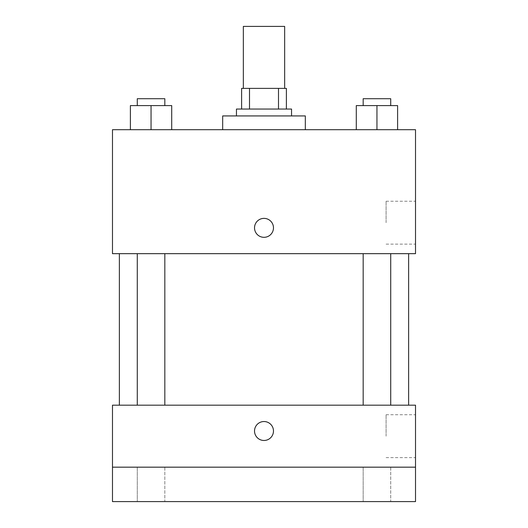 <?xml version="1.0" encoding="UTF-8"?>
<svg xmlns="http://www.w3.org/2000/svg" width="528" height="528" viewBox="0 0 528 528"><rect width="100%" height="100%" fill="white"/><g stroke="black" fill="none" stroke-linecap="round" stroke-linejoin="round"><path stroke-width="0.4" stroke-dasharray="2.64 1.98" d="M243.342 26.4L284.658 26.4M264 88.381L243.342 88.381L264 88.381M278.494 109.045L278.494 88.381L286.381 88.381L286.381 109.045L249.506 109.045L286.381 109.045M278.494 88.381L241.619 88.381M249.506 109.045L241.619 109.045L249.506 109.045L249.506 88.381M291.548 109.045L236.452 109.045M236.452 115.929L291.548 115.929L236.452 115.929M222.677 115.929L305.323 115.929M264 129.703L222.677 129.703L264 129.703M130.396 129.703L171.712 129.703L130.396 129.703L171.712 129.703L130.396 129.703L171.712 129.703L151.054 129.703L151.054 105.6L130.396 105.6L164.828 105.6L130.396 105.6L130.396 129.703L151.054 129.703L130.396 129.703L130.396 105.6L130.396 129.703L171.712 129.703L151.054 129.703L151.054 105.6L171.712 105.6L137.28 105.6L171.712 105.6L171.712 129.703L171.712 105.6M356.288 129.703L397.604 129.703L356.288 129.703L397.604 129.703L356.288 129.703L397.604 129.703L376.946 129.703L376.946 105.6L356.288 105.6L390.72 105.6L356.288 105.6L356.288 129.703L376.946 129.703L356.288 129.703L356.288 105.6L356.288 129.703L397.604 129.703L376.946 129.703L376.946 105.6L397.604 105.6L363.172 105.6L397.604 105.6L397.604 129.703L397.604 105.6M415.516 129.703L112.484 129.703L112.484 253.671L415.516 253.671L415.516 129.703M112.484 227.845L112.484 218.374L112.49 227.845M264 253.671L119.374 253.671L264 253.671M376.946 253.671L363.172 253.671L376.946 253.671M151.054 253.671L137.28 253.671L151.054 253.671M415.516 222.677L415.516 201.234L415.516 222.677M264 218.374A9.471 9.471 0 0 0 255.796 232.584A9.471 9.471 0 0 0 272.204 232.584A9.471 9.471 0 0 0 264 218.374A9.471 9.471 0 0 0 255.796 232.584A9.471 9.471 0 0 0 272.204 232.584A9.471 9.471 0 0 0 264 218.374M264 237.316A9.471 9.471 0 0 1 255.796 223.113A9.471 9.471 0 0 1 272.204 223.113A9.471 9.471 0 0 1 264 237.316M386.093 222.677L386.093 201.234L386.093 222.677M264 405.181L119.374 405.181L264 405.181M376.946 405.181L363.172 405.181L376.946 405.181M151.054 405.181L137.28 405.181L151.054 405.181M415.516 405.181L112.484 405.181L112.484 467.168L415.516 467.168L415.516 405.181M415.516 467.168L415.516 501.6L112.484 501.6L112.484 467.168L415.516 467.168L112.484 467.168M112.484 431.006L112.484 440.477L112.49 431.006M415.516 436.174L415.516 414.731L415.516 436.174M264 421.535A9.471 9.471 0 0 0 255.796 435.739A9.471 9.471 0 0 0 272.204 435.739A9.471 9.471 0 0 0 264 421.535A9.471 9.471 0 0 0 255.796 435.739A9.471 9.471 0 0 0 272.204 435.739A9.471 9.471 0 0 0 264 421.535M264 440.477A9.471 9.471 0 0 1 255.796 426.274A9.471 9.471 0 0 1 272.204 426.274A9.471 9.471 0 0 1 264 440.477M386.093 436.174L386.093 414.731L386.093 436.174M164.828 467.168L137.28 467.168L164.828 467.168L137.28 467.168L164.828 467.168L164.828 501.6L137.28 501.6L164.828 501.6L137.28 501.6L164.828 501.6L164.828 467.168M390.72 467.168L363.172 467.168L390.72 467.168L363.172 467.168L390.72 467.168L390.72 501.6L363.172 501.6L390.72 501.6L363.172 501.6L390.72 501.6L390.72 467.168M363.172 105.6L363.172 98.716L390.72 98.716L363.172 98.716L390.72 98.716L390.72 105.6M376.946 129.703L376.946 105.6M137.28 105.6L137.28 98.716L164.828 98.716L137.28 98.716L164.828 98.716L164.828 105.6M151.054 129.703L151.054 105.6M386.093 244.121L415.516 244.121M386.093 201.234L415.516 201.234M164.828 405.181L164.828 253.671M137.28 405.181L137.28 253.671M390.72 405.181L390.72 253.671M363.172 405.181L363.172 253.671M386.093 457.618L415.516 457.618M386.093 414.731L415.516 414.731M137.28 467.168L137.28 501.6L137.28 467.168M363.172 467.168L363.172 501.6L363.172 467.168"/><path stroke-width="0.79" d="M284.658 88.381L284.658 26.4L243.342 26.4L243.342 88.381M249.506 109.045L249.506 88.381L241.619 88.381L241.619 109.045L241.619 88.381M249.506 88.381L286.381 88.381L286.381 109.045M278.494 109.045L278.494 88.381M236.452 115.929L236.452 109.045L291.548 109.045L291.548 115.929M305.323 129.703L305.323 115.929L222.677 115.929L222.677 129.703M112.484 129.703L415.516 129.703L415.516 253.671L112.484 253.671L112.484 129.703M264 237.316A9.471 9.471 0 0 1 255.796 223.113A9.471 9.471 0 0 1 272.204 223.113A9.471 9.471 0 0 1 264 237.316M112.484 405.181L415.516 405.181L415.516 501.6L112.484 501.6L112.484 405.181M264 440.477A9.471 9.471 0 0 1 255.796 426.274A9.471 9.471 0 0 1 272.204 426.274A9.471 9.471 0 0 1 264 440.477M112.484 467.168L415.516 467.168M356.288 129.703L356.288 105.6L397.604 105.6L397.604 129.703L397.604 105.6M376.946 129.703L376.946 105.6M390.72 105.6L390.72 98.716L363.172 98.716L363.172 105.6M130.396 129.703L130.396 105.6L171.712 105.6L171.712 129.703L171.712 105.6M151.054 129.703L151.054 105.6M164.828 105.6L164.828 98.716L137.28 98.716L137.28 105.6M408.626 405.181L408.626 253.671M119.374 405.181L119.374 253.671M363.172 253.671L363.172 405.181M390.72 253.671L390.72 405.181M164.828 405.181L164.828 253.671M137.28 405.181L137.28 253.671"/></g></svg>
